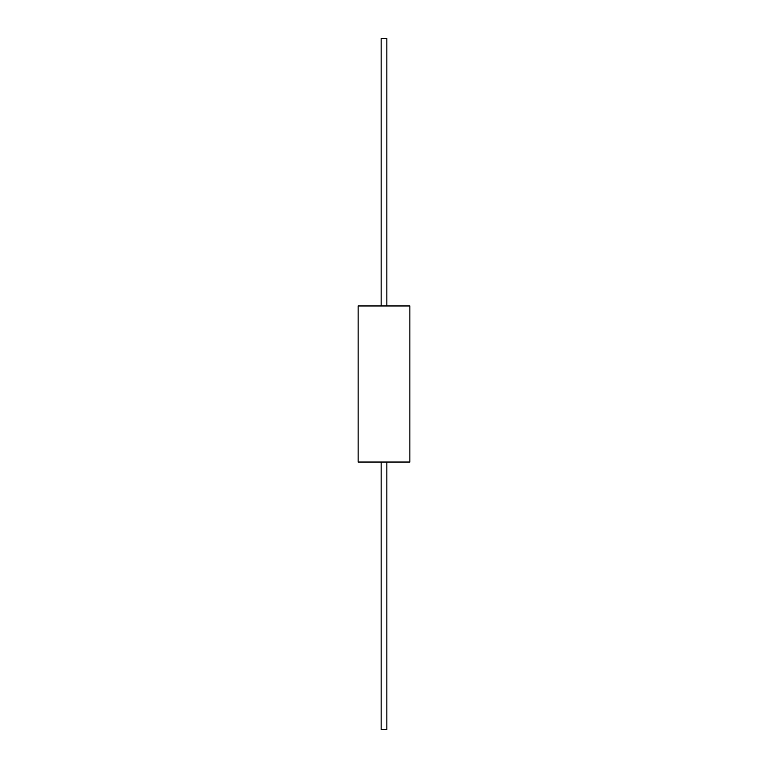 <?xml version="1.0" encoding="UTF-8"?>
<svg xmlns="http://www.w3.org/2000/svg" width="768" height="768" viewBox="0 0 768 768"><rect width="100%" height="100%" fill="white"/><g stroke="black" fill="none" stroke-linecap="round" stroke-linejoin="round"><path stroke-width="1.15" d="M384 305.962L358.138 305.962L358.138 462.038L409.862 462.038L409.862 305.962L384 305.962M386.851 305.962L386.851 38.4L381.149 38.4L381.149 305.962M386.851 462.038L386.851 729.6L381.149 729.6L381.149 462.038"/></g></svg>
